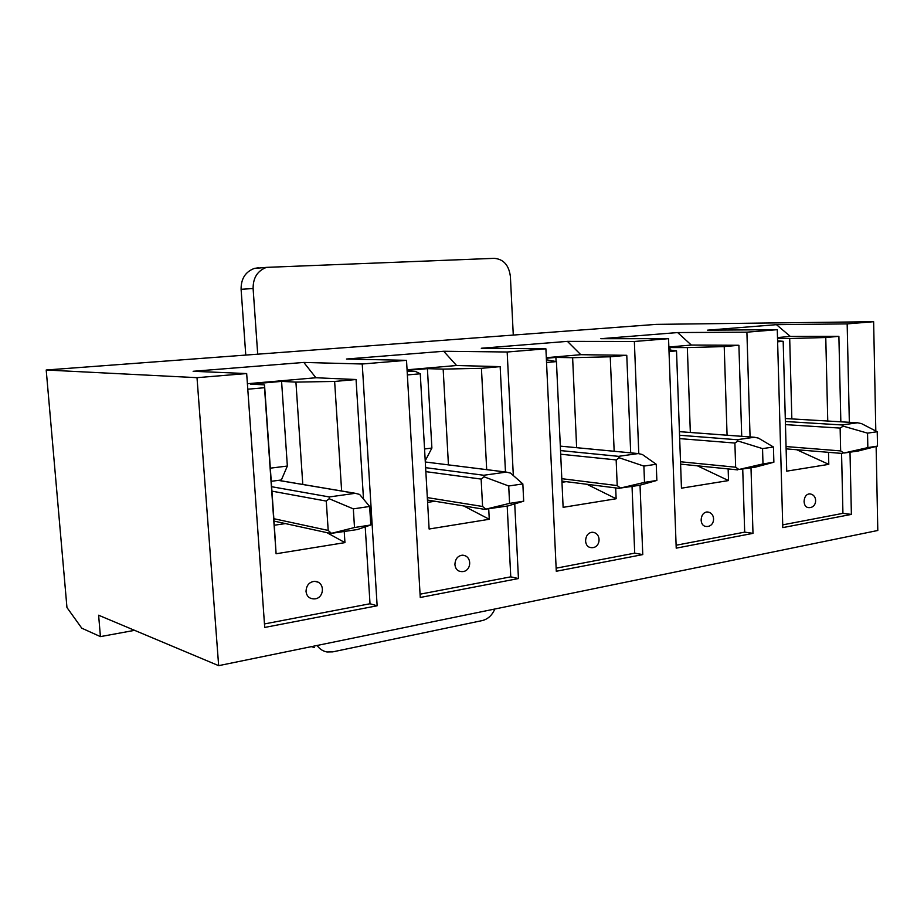 <?xml version="1.0" encoding="UTF-8"?>
<svg xmlns="http://www.w3.org/2000/svg" width="924" height="924" viewBox="0 0 924 924"><rect width="100%" height="100%" fill="white"/><g stroke="black" fill="none" stroke-linecap="round" stroke-linejoin="round"><path stroke-width="1.39" d="M264.472 623.931L370.016 603.753L377.142 605.786L264.714 627.442L246.673 373.562L197.008 377.673L46.2 370.004L66.955 607.53L81.786 628.193L100.427 636.613L134.592 630.341M876.125 446.465L877.8 530.48L218.653 665.661L197.008 377.673M46.2 370.004L656.352 324.37L873.63 321.702L875.813 431M873.63 321.702L847.169 323.885L776.449 324.671L707.53 330.168L777.28 329.672L746.904 332.178L677.65 332.559L600.831 338.704L668.549 338.669L634.361 341.487L567.428 341.372L481.288 348.256L545.899 348.81L507.172 352.009L443.705 351.259L346.442 359.032L406.514 360.337L362.243 363.998L303.834 362.439L193.128 371.286L246.673 373.562M782.709 524.867L842.931 513.351L851.385 514.402L850.011 452.31M849.341 422.303L847.169 323.885M851.385 514.402L782.79 527.616L777.28 329.672M676.114 545.241L744.686 532.132L752.991 533.356L751.004 467.833M750.069 436.937L746.904 332.178M752.991 533.356L676.218 548.151L668.549 338.669M556.133 568.179L634.707 553.153L642.769 554.596L640.032 485.216M638.784 453.592L634.361 341.487M642.769 554.596L556.283 571.263L545.899 348.81M420.074 594.178L510.764 576.842L518.445 578.551L514.749 504.158M513.317 475.525L507.172 352.009M518.445 578.551L420.258 597.47L406.514 360.337M377.142 605.786L362.243 363.998M326.934 532.651L344.941 542.619L276.091 553.765L274.301 525.236L285.412 523.585M302.795 484.499L295.923 382.109L281.577 381.393L250.508 384.107L264.518 384.881L264.518 387.71L247.782 389.212M271.24 481.3L281.358 479.983L287.352 466.043L281.577 381.393M274.301 525.236L264.518 384.881M427.593 502.356L434.95 501.258M448.44 464.899L443.162 369.115L427.408 368.653L407.091 370.42M425.225 460.799L431.889 448.059L427.408 368.653M407.137 371.252L415.696 371.54L420.27 373.781L407.357 374.936M561.977 482.293L566.227 481.658M576.634 447.701L572.626 357.692L555.89 357.426L546.35 358.258M556.086 361.515L555.89 357.426M546.419 359.794L556.444 361.596L546.546 362.485M680.618 464.576L682.397 464.31M690.332 432.49L687.341 347.574L668.872 347.551M670.039 350.023L669.946 347.459M791.845 418.918L789.697 338.542L777.534 338.554M100.427 636.613L98.614 615.222L218.653 665.661M840.84 421.794L838.888 336.336L790.343 336.44L776.449 324.671M842.931 513.351L841.568 453.384M838.888 336.336L825.767 337.514L789.697 338.542M790.343 336.44L777.5 337.56M777.592 340.852L783.182 341.314L777.627 341.811M809.124 493.89C818.214 493.947 817.567 508.408 808.523 507.599C805.878 507.368 804.4 505.37 804.076 501.605C804.319 497.112 806.005 494.536 809.124 493.89L810.129 494.005M796.742 449.734L828.793 464.356L786.728 471.159L783.182 341.314M828.793 464.356L828.505 452.321M827.754 421.032L825.767 337.514M741.718 436.313L738.9 345.276L691.337 345.056L677.65 332.559M744.686 532.132L742.734 469.126M738.9 345.276L724.22 346.592L687.341 347.574M691.337 345.056L668.849 347.02M668.953 349.884L676.518 350.854L669.022 351.524M706.802 511.965C716.308 512.081 715.534 527.385 706.075 526.461C703.164 526.195 701.512 524.104 701.131 520.177C701.385 515.373 703.279 512.635 706.802 511.965L708.073 512.139M697.424 465.823L728.528 480.572L681.462 488.184L676.518 350.854M728.528 480.572L728.147 468.918M727.072 435.216L724.22 346.592M630.688 452.852L626.772 355.313L580.792 354.689L567.428 341.372M634.707 553.153L632.039 486.486M626.772 355.313L610.256 356.791L572.626 357.692M580.792 354.689L546.315 357.692M592.007 532.247C602.032 532.455 601.027 548.706 591.071 547.632C587.849 547.308 586.012 545.114 585.573 541.025C585.839 535.862 587.987 532.94 592.007 532.247L593.647 532.524M586.913 484.28L616.135 498.752L563.12 507.334L556.444 361.596M616.135 498.752L615.684 487.918M614.16 451.27L610.256 356.791M505.474 471.991L500.161 366.632L456.548 365.511L443.705 351.259M510.764 576.842L507.195 506.063M500.161 366.632L481.427 368.306L443.162 369.115M456.548 365.511L407.057 369.819M424.555 448.972L431.889 448.059M462.335 555.185C472.996 555.532 471.61 572.857 461.03 571.552C457.472 571.159 455.44 568.837 454.92 564.599C455.209 558.997 457.68 555.855 462.335 555.185L464.495 555.624M463.709 505.948L489.27 519.276L429.117 529.013L420.27 373.781M489.27 519.276L488.727 508.951M486.694 469.646L481.427 368.306M363.502 499.11L356.063 379.521L315.904 377.754L303.834 362.439M370.016 603.753L365.246 527.188M356.063 379.521L334.638 381.439L295.923 382.109M315.904 377.754L247.401 383.726M270.328 468.168L287.352 466.043M314.738 581.3C326.241 581.935 324.116 600.485 312.739 598.787C308.835 598.267 306.606 595.818 306.029 591.464C306.352 585.308 309.251 581.912 314.738 581.3L317.625 582.074M276.091 553.765L264.518 387.71M344.941 542.619L344.236 531.612M341.637 491.002L334.638 381.439M867.844 447.609L877.511 446.096L877.222 431.727L867.544 433.148L867.844 447.609L843.866 453.049L840.655 450.912L840.135 428.089L843.254 426.149L867.544 433.148M843.254 426.149L842.018 424.959L857.541 422.788L785.284 418.526L857.484 422.788M877.511 446.096L858.096 451.039L843.866 453.049M857.541 422.788L861.457 423.585L877.222 431.727M513.282 335.077L510.394 276.565C508.951 265.223 503.58 259.159 494.271 258.339L266.493 267.371C257.496 270.755 253.037 277.801 253.107 288.531L257.704 354.192M317.105 645.472C319.6 649.041 322.892 651.201 326.969 651.974L332.802 651.859L482.316 620.558C487.941 619.149 492.111 615.303 494.825 609.02M258.35 267.787L254.331 268.434C245.426 271.772 241.014 278.713 241.095 289.281L245.772 355.082M311.365 646.65L314.518 647.574M762.993 463.929L773.873 462.231L773.446 447.008L762.543 448.614L762.993 463.929L738.9 469.496L735.654 467.209L734.892 443.046L738.01 441.014L762.543 448.614M738.01 441.014L736.994 439.709L754.434 437.26L679.429 431.658L754.365 437.271M773.873 462.231L755.255 467.163L738.9 469.496M754.434 437.26L758.465 438.126L773.446 447.008M644.513 482.374L656.86 480.445L656.236 464.264L643.878 466.089L644.513 482.374L620.489 488.045L617.209 485.585L616.158 459.909L619.242 457.784L643.878 466.089M619.242 457.784L618.503 456.341L638.253 453.568L560.325 446.13L638.161 453.58M656.86 480.445L639.42 485.331L620.489 488.045M638.253 453.568L642.388 454.516L656.236 464.264M509.586 503.384L523.689 501.178L522.845 483.91L508.708 485.989L509.586 503.384L485.851 509.136L482.582 506.479L481.138 479.082L484.176 476.853L508.708 485.989M484.176 476.853L483.795 475.259L506.352 472.095L425.294 461.988L506.225 472.106M523.689 501.178L507.923 505.948L485.851 509.136M506.352 472.095L510.579 473.123L522.845 483.91M354.504 527.523L370.79 524.982L369.646 506.468L353.326 508.87L354.504 527.523L331.439 533.333L328.193 530.434L326.276 501.085L329.187 498.729L353.326 508.87M329.187 498.729L329.302 496.95L355.301 493.301L278.482 480.353M370.79 524.982L357.403 529.544L331.439 533.333M355.301 493.301L359.609 494.432L369.646 506.468M840.655 450.912L786.058 446.558M840.135 428.089L785.458 424.624M842.018 424.959L785.365 421.494M241.095 289.281L253.107 288.531M735.654 467.209L680.514 461.757M734.892 443.046L679.683 438.611M736.994 439.709L679.556 435.25M617.209 485.585L561.815 478.69M616.158 459.909L560.695 454.215M618.503 456.341L560.522 450.577M482.582 506.479L427.327 497.597M481.138 479.082L425.849 471.644M483.795 475.259L425.618 467.659M328.193 530.434L273.851 518.711M326.276 501.085L271.922 491.141M278.332 480.376L355.116 493.324M329.302 496.95L271.61 486.705M842.469 453.465L786.116 448.868M254.331 268.434L266.493 267.371M737.675 469.877L680.595 464.125M619.484 488.403L561.919 481.115M485.112 509.436L427.466 500.034M331.011 533.541L274.012 521.09"/></g></svg>
